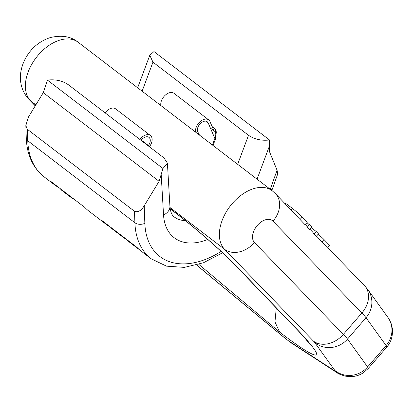 <?xml version="1.0" encoding="UTF-8"?>
<svg xmlns="http://www.w3.org/2000/svg" width="413" height="413" viewBox="0 0 413 413"><rect width="100%" height="100%" fill="white"/><g stroke="black" fill="none" stroke-linecap="round" stroke-linejoin="round"><path stroke-width="0.62" d="M138.376 248.765L138.345 248.936A89.776 57.102 127.4 0 0 139.269 249.576M44.103 176.836C32.87 167.802 26.933 154.937 26.282 138.247A7.088 4.331 -2.1 0 0 27.769 140.771A89.776 57.102 127.4 0 0 44.103 176.836L54.237 184.596A89.776 57.102 127.4 0 1 49.999 180.791L84.748 207.383A89.776 57.102 127.4 0 0 88.986 211.188L106.358 224.481A89.776 57.102 127.4 0 1 102.119 220.681L136.868 247.273A89.776 57.102 127.4 0 0 141.107 251.078L151.241 258.832A89.776 57.102 -52.6 0 1 134.901 222.767L134.488 211.296C137.963 212.592 141.205 210.749 144.214 205.772L159.093 181.312L162.97 168.514L167.41 163.12L163.987 157.921L68.434 84.789C62.487 80.736 55.492 79.167 47.433 80.091L43.272 92.667L28.394 117.132L25.823 125.583L27.356 129.305L134.488 211.296M54.237 184.596A89.776 57.102 127.4 0 0 59.018 187.693M270.845 189.717A7.088 2.468 19.6 0 0 272.42 188.829L277.758 173.852L277.061 170.202L269.519 151.741L269.591 145.634L257.056 179.165M212.411 144.994L215.075 137.875A2.364 0.785 20.5 0 0 215.591 138.685L213.051 145.484M215.075 137.875C215.741 135.923 215.953 134.122 215.705 132.465A2.364 0.542 -12.7 0 1 216.314 131.933L215.591 138.685M215.71 132.49L215.452 129.099L216.314 131.933M269.513 139.981L153.982 51.563L149.79 55.275L152.965 62.157L248.518 135.283C254.46 139.341 261.46 140.905 269.513 139.981L269.591 145.634M47.433 80.091L162.97 168.514M159.093 181.312L43.272 92.667M106.358 224.481A89.776 57.102 127.4 0 0 111.138 227.578M126.843 239.602L126.765 240.072L138.345 248.936M111.644 227.966L111.562 228.441L123.146 237.305A89.776 57.102 127.4 0 0 124.716 238.363L124.772 238.017M62.9 190.982L63.716 191.42A89.776 57.102 127.4 0 0 63.788 191.467M61.589 189.66L61.506 190.156A89.776 57.102 127.4 0 0 63.065 191.271L63.137 190.847M61.506 190.156L60.83 189.582L60.907 189.139M63.808 191.358L63.721 191.854L70.127 196.753A89.776 57.102 127.4 0 0 74.712 199.701M123.224 236.835L123.146 237.305M61.119 189.299L61.036 189.784M70.215 196.263L70.127 196.753M198.813 264.397L279.586 332.067L274.965 321.918L276.24 308.253M170.156 208.622L179.469 215.875C199.324 231.265 226.339 255.332 236.644 266.411L293.777 326.043C308.346 340.756 319.471 354.38 316.188 355.077C312.486 355.562 300.282 347.891 279.586 332.067M293.777 326.043A19.824 14.486 130.2 0 1 292.61 325.021L292.61 325.021C300.798 333.115 309.161 343.033 310.142 344.741M236.644 266.411A23.572 18.931 143.2 0 1 234.889 264.816L292.61 325.021M179.469 215.875A28.445 16.561 133 0 0 180.569 216.882L180.569 216.882C197.507 229.917 224.734 253.918 234.889 264.816M309.817 229.143L312.171 231.569A23.624 18.151 135.9 0 1 314.076 234.037L316.317 236.35L318.485 233.851L316.244 231.533L311.134 227.62M305.331 224.507L305.444 224.62A23.624 18.151 135.9 0 1 307.349 227.088L309.59 229.401L311.758 226.897L306.957 222.628M196.769 265.012A9.948 0.728 40.9 0 0 200.651 268.357L284.278 337.54A9.948 0.728 40.9 0 0 288.945 341.107L333.874 370.322A23.624 20.831 123 0 0 336.419 372.314C338.097 373.729 341.236 375.035 345.851 376.233L350.787 376.651C355.216 376.542 359.305 375.309 363.058 372.954L368.257 368.468A33.572 2.452 -139.1 0 0 367.601 366.95L347.514 339.078L366.026 317.705A33.572 2.452 -139.1 0 0 361.871 312.992L272.967 221.172A23.624 18.151 135.9 0 0 275.461 193.656L305.104 224.77L307.272 222.266L302.213 217.042A9.231 0.676 40.9 0 0 292.445 208.467L288.331 205.318A9.231 0.676 40.9 0 0 285.46 203.521L285.249 203.764M316.544 236.091L327.53 247.934L329.698 245.43L323.993 239.535A7.331 0.537 40.9 0 0 318.139 234.248M314.076 234.037L316.244 231.533M307.349 227.088L309.513 224.584M213.924 130.74L209.98 121.561A9.453 6.009 127.4 0 0 208.71 119.894A9.453 6.009 127.4 0 0 199.804 121.959A9.453 6.009 127.4 0 0 195.617 132.145M214.858 138.448L208.229 123.017A7.088 4.507 127.4 0 0 207.274 121.768A7.088 4.507 127.4 0 0 199.897 124.039A7.088 4.507 127.4 0 0 197.961 132.263A40.164 25.544 -52.6 0 1 199.438 135.066M148.195 145.835A40.164 25.544 -52.6 0 1 148.412 145.531A7.088 4.507 127.4 0 0 148.979 137.379A7.088 4.507 127.4 0 0 141.029 140.348M149.387 146.749A37.8 24.042 -52.6 0 1 149.661 146.372A9.453 6.009 127.4 0 0 150.415 135.5A9.453 6.009 127.4 0 0 139.837 139.439M208.71 119.894L173.966 93.302A9.453 6.009 127.4 0 0 165.061 95.367A9.453 6.009 127.4 0 0 160.874 105.552M150.415 135.5L115.671 108.908A9.453 6.009 127.4 0 0 105.088 112.842M207.765 239.432A59.064 37.568 -52.6 0 1 163.548 215.044A16.535 10.268 -3.3 0 0 169.924 206.33L167.415 163.12M163.548 215.044L161.199 174.653M277.061 170.202L270.267 189.273M144.214 205.772L144.844 223.309A82.688 52.596 127.4 0 0 221.12 251.419M185.349 220.65A42.529 27.046 -52.6 0 1 174.167 216.877C171.854 215.323 170.44 211.807 169.924 206.33M215.679 132.361A2.364 1.647 -15.8 0 0 215.225 131.732L215.839 133.91M248.518 135.283L237.661 164.317M210.377 128.025L215.225 131.732A4.724 3.005 127.4 0 1 215.452 129.099L212.127 126.559M142.108 91.19L152.965 62.157M144.844 223.309A7.088 4.331 177.9 0 1 134.901 222.767L27.769 140.771L27.356 129.305M35.327 105.733L30.557 100.803L35.854 104.861M170.022 207.543L224.558 249.282A23.624 18.151 -44.1 0 0 254.46 242.545L343.363 334.37A33.572 2.452 -139.1 0 1 347.514 339.078A23.624 22.519 -35.8 0 1 314.691 342.501A9.948 0.728 -139.1 0 0 313.462 341.102L224.558 249.282A37.8 24.042 -52.6 0 1 231.249 204.76A37.8 24.042 -52.6 0 1 272.208 190.76L275.461 193.656M333.874 370.322A9.948 0.728 -139.1 0 0 334.778 370.368L314.691 342.501M284.278 337.54A23.624 6.938 129.6 0 0 284.645 337.927L291.49 343.105L336.419 372.314M288.945 341.107A23.624 20.831 123 0 0 291.49 343.105M334.778 370.368A23.624 22.519 -35.8 0 0 367.601 366.95L386.109 345.573L366.026 317.705A23.624 22.519 144.2 0 0 367.787 289.498L387.874 317.365A23.624 22.519 144.2 0 1 386.109 345.573A33.572 2.452 -139.1 0 1 386.764 347.096L368.257 368.468M313.462 341.102A23.624 18.151 -44.1 0 0 343.363 334.37L361.871 312.992A23.624 18.151 135.9 0 0 364.364 285.481L367.787 289.498M272.967 221.172A14.176 9.014 127.4 0 0 257.402 225.338A14.176 9.014 127.4 0 0 254.46 242.545M78.207 42.286A37.8 24.042 -52.6 0 0 37.253 56.287A37.8 24.042 -52.6 0 0 30.557 100.803A23.624 18.151 135.9 0 1 29.008 99.425C24.568 94.727 21.837 89.182 20.826 82.796C19.86 77.716 20.005 68.888 25.451 58.414C31.212 48.042 39.545 41.078 50.453 37.526C61.878 34.898 71.129 36.483 78.207 42.286L272.208 190.76M321.825 242.039L323.993 239.535M300.045 219.546L302.213 217.042M291.196 209.907L292.445 208.467M287.582 206.175L288.331 205.318M200.651 268.357A23.624 6.938 129.6 0 0 201.017 268.749L284.645 337.927M205.819 121.174L208.229 123.017M141.256 140.053L148.412 145.531M137.643 87.773L149.79 55.275M272.42 188.829L271.826 190.465M222.581 252.777L203.49 262.756L184.394 267.392L166.501 266.153L151.241 258.832M26.282 138.247L25.833 125.805M180.569 216.882L170.182 208.792M387.874 317.365C388.819 318.444 389.929 320.565 391.214 323.735L392.35 328.557C393.253 338.221 389.211 344.504 386.764 347.096M327.757 247.671L364.364 285.481M29.008 99.425L35.244 105.867M196.691 265.032L201.017 268.749"/></g></svg>
